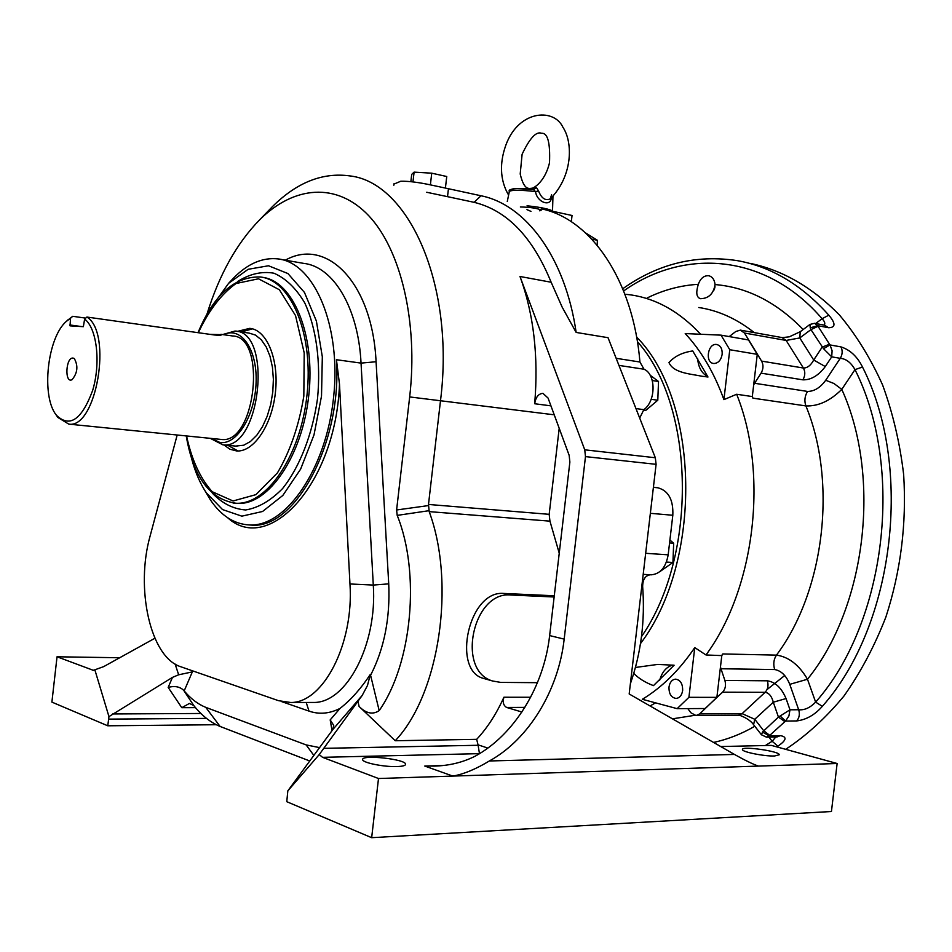 <?xml version="1.0" encoding="UTF-8"?>
<svg xmlns="http://www.w3.org/2000/svg" width="952" height="952" viewBox="0 0 952 952"><rect width="100%" height="100%" fill="white"/><g stroke="black" fill="none" stroke-linecap="round" stroke-linejoin="round"><path stroke-width="1.43" d="M445.417 188.008L446.75 176.513L431.732 173.181L430.399 184.759M412.966 181.891L414.096 172.133L431.732 173.181M410.871 181.654L411.704 174.406L414.096 172.133M552.493 211.249L551.256 210.332C546.757 208.524 538.689 207.012 527.051 205.799M551.303 197.921C550.684 207.191 536.928 202.348 535.536 191.614L533.441 189.555L529.324 188.567L520.482 188.555M512.45 189.008L513.747 188.77M528.931 188.567L536.547 187.699L538.558 190.971C541.521 198.397 545.425 201.027 550.256 198.873L550.256 198.873C572.378 176.751 573.449 142.978 562.906 127.235C553.683 107.219 516.198 110.075 504.631 148.821C500.728 161.412 498.955 178.797 508.606 195.065M536.547 187.699L533.441 189.555L517.257 188.555C510.891 188.96 508.261 189.924 509.356 191.447C511.878 189.793 520.601 189.853 535.536 191.614L538.558 190.971M653.393 487.353L657.987 487.805L653.417 487.174M657.987 487.805C668.53 490.78 673.469 499.931 672.814 515.258L668.173 554.826C665.936 567.309 660.295 573.973 651.263 574.818L650.299 574.77C645.266 575.567 642.719 579.506 642.659 586.599C645.182 620.668 641.089 653.036 630.379 683.726M618.943 365.401L644.028 369.233L639.934 362.01C633.187 279.888 590.478 218.698 541.271 208.821L572.045 215.485L571.319 221.733M644.028 369.233C656.118 374.207 656.047 401.089 643.861 409.646L639.696 418.071M526.968 209.642L530.966 211.38L526.968 209.642M570.688 215.188L572.045 215.485M393.95 184.093L400.804 181.225C408.682 181.082 418.88 182.367 431.387 185.081L448.44 188.722L447.523 196.659L426.698 192.268M481.01 195.767C525.671 204.609 565.333 257.385 576.15 332.438L562.168 307.139L551.148 282.244C532.668 237 506.988 210.368 474.108 202.324L481.01 195.767L448.44 188.722M378.503 778.51L322.538 757.328L319.241 754.567L287.825 790.862L286.778 801.691L371.661 837.689L378.503 778.51L452.831 776.082L424.77 766.051L434.517 766.086C449.32 765.682 462.862 762.385 475.155 756.186C514.592 734.777 544.02 686.035 549.637 635.579L564.179 639.125L585.48 456.615L584.742 449.82L655.321 457.745L608.03 337.686L576.15 332.438M241.344 331.974L252.482 328.857M237.964 450.986L227.885 445.322M235.62 446.083L243.724 445.215L250.435 441.514L256.79 435.243L262.478 426.686L267.191 416.262L270.701 404.481L272.796 391.938L273.379 379.277L272.427 367.151L269.987 356.179L266.203 346.897L261.264 339.757L255.457 335.08L249.055 333.069L236.334 331.248M687.784 708.609L690.938 712.81L696.055 715.559L699.649 713.941L742.12 713.643L754.769 719.272L763.599 730.589L769.716 735.372L769.192 735.86L762.504 732.028L761.481 734.837M784.9 721.628L778.438 717.082L780.128 715.987L785.543 721.057L769.716 735.372M800.251 331.701L799.775 337.948L813.722 360.023L822.147 347.159L829.513 344.196L830.013 344.933L823.528 348.706L831.703 356.845L825.289 366.568C818.446 375.623 810.985 380.038 802.905 379.836L761.076 373.16C763.421 368.995 763.599 364.985 761.6 361.117L803.393 368.019C807.391 368.055 810.83 365.389 813.722 360.023L825.289 366.568M818.03 326.31L810.949 329.618L810.223 327.869L817.637 325.667L829.513 344.196M802.905 379.836C805.237 375.754 805.404 371.815 803.393 368.019L786.138 340.435L799.775 337.948L810.949 329.618L823.528 348.706M786.054 698.542L773.298 702.219C771.751 696.257 769.026 692.949 765.111 692.306L722.604 692.163C725.424 689.046 726.186 685.142 724.888 680.43L767.371 680.811C775.321 682.013 781.544 687.915 786.054 698.542L789.981 709.799L798.68 709.752C804.416 710.347 810.069 707.8 815.626 702.112C886.169 622.513 904.614 467.86 854.991 369.626L862.512 367.044C857.288 356.548 850.088 349.824 840.925 346.885L830.013 344.933L832.107 350.764L831.703 356.845L840.247 358.321C846.019 358.761 850.933 362.522 854.991 369.626L841.782 389.368C830.192 400.887 818.232 406.397 805.892 405.921L752.913 398.15L752.342 396.246L752.913 398.15M752.306 396.567L736.646 394.259C768.692 473.489 755.079 588.574 705.979 654.964L721.794 655.607L722.794 653.953L776.463 655.119C788.673 656.844 799.002 664.877 807.486 679.24L815.626 702.112L822.338 706.336C814.864 714.869 806.32 719.736 796.681 720.938L785.543 721.057L788.922 715.963L789.981 709.799L780.128 715.987M767.371 680.811C768.681 685.428 767.919 689.26 765.111 692.306L742.12 713.643L738.526 715.226C738.121 714.417 749.319 718.355 753.591 724.686L754.769 719.272L773.298 702.219L778.438 717.082L762.504 732.028M765.384 745.535L772.179 741.263L777.867 746.178C786.495 740.275 787.316 736.765 780.319 735.658L769.192 735.86L766.217 737.157M768.942 737.11L772.179 741.263L775.821 736.979M784.698 675.527L767.038 689.569M824.182 325.12C825.455 323.704 824.765 321.562 822.1 318.718L828.811 315.172C835.785 323.454 835.689 327.631 828.537 327.714L817.637 325.667L814.567 323.311L809.973 324.43L810.223 327.869M750.426 263.418C782.806 270.249 812.484 287.445 839.462 315.005C856.264 335.08 870.628 358.38 882.575 384.917C892.845 412.978 899.878 442.847 903.65 474.536C906.732 523.529 900.818 571.01 885.895 617.003C874.555 646.158 860.548 672.54 843.888 696.126C826.015 717.713 806.618 735.456 785.686 749.331M729.779 349.717L723.913 399.638C714.274 372.97 701.374 350.943 685.214 333.569L721.033 335.152L729.779 349.717L757.268 354.346L753.675 384.917L754.591 383.275L807.534 391.427C814.246 391.415 820.303 387.69 825.705 380.264L833.928 383.489L841.782 389.368C881.623 476.773 866.118 607.078 807.486 679.24L789.755 684.345C786.281 675.682 781.259 670.743 774.69 669.542L720.973 668.756L720.474 666.9L716.88 697.352L699.649 713.941M780.319 735.658L777.034 736.955L766.491 737.157L761.422 734.754L753.758 724.9M714.202 289.848L715.035 286.766M782.318 337.627L789.315 336.818L800.239 331.712L809.973 324.43M740.704 330.189L782.008 337.567L786.138 340.435L744.464 333.033L740.358 330.13L735.789 331.498L729.22 336.58M744.464 333.033L761.6 361.117M754.591 383.275L761.076 373.16M724.888 680.43L720.973 668.756M722.604 692.163L705.099 708.526L677.146 708.657L642.326 699.292C661.854 687.522 679.335 670.291 694.758 647.598L705.979 654.964M715.071 284.565C714.464 279.555 712.334 276.615 708.657 275.735C703.992 275.461 700.541 278.317 698.28 284.315L697.495 287.385C695.96 293.835 696.971 297.607 700.517 298.702C708.657 298.5 713.512 293.787 715.071 284.565C747.26 287.254 776.63 302.236 803.167 329.523M721.033 335.152L748.486 339.947L757.268 354.346M753.675 384.917L752.342 396.246M721.83 655.297L722.794 653.953M721.794 655.607L720.474 666.9M694.758 647.598L688.915 697.328L716.88 697.352M688.915 697.328L677.146 708.657M707.776 376.611C701.672 373.374 698.292 367.27 697.614 358.297M659.688 680.204C662.021 672.029 666.293 666.983 672.517 665.091M714 363.509C718.32 363.188 721.033 360.142 722.151 354.37C722.425 348.813 720.593 345.517 716.666 344.493C707.8 342.863 704.682 362.807 713.679 363.474L714 363.509M736.646 394.259L723.913 399.638M668.994 687.035C668.851 693.877 671.231 697.673 676.134 698.435C679.657 697.983 681.822 695.353 682.643 690.545C682.774 683.726 680.406 679.918 675.539 679.145C671.993 679.585 669.803 682.215 668.994 687.035M655.571 702.85L650.061 705.967M624.917 294.204L631.331 294.965C656.678 298.797 679.776 311.899 700.636 334.247M692.735 350.943C682.298 352.454 674.373 356.345 668.982 362.617C673.552 373.303 691.652 373.993 701.707 376.207L707.979 377.016L692.735 350.943M633.758 673.385C638.744 678.467 645.301 682.548 653.465 685.63L674.123 665.222L657.677 664.425L635.436 667.471M655.321 457.745L656.095 464.326L629.177 693.972L734.456 754.436C744.892 760.303 752.889 764.182 758.458 766.086L837.129 763.504L771.382 745.392L720.712 746.547M564.179 639.125C558.503 690.057 528.943 739.299 489.352 760.981C475.75 769.192 463.576 774.226 452.831 776.082L758.458 766.086M371.661 837.689L831.441 811.509L837.129 763.504M774.595 755.983C764.313 756.447 741.644 751.854 742.429 749.51C741.525 745.773 779.986 751.259 779.26 754.781L774.595 755.983M584.742 449.82L519.982 276.485C533.727 313.982 538.63 356.405 534.679 403.743C535.75 397.127 538.511 393.664 542.973 393.366L548.078 398.091L569.153 455.33L569.867 462.065L549.637 635.579M554.135 596.987L510.938 595.024C472.942 590.704 455.806 670.839 492.708 681.025L500.776 682.406L537.452 682.679M521.886 712.013L506.631 707.455C503.382 705.503 502.477 702.1 503.917 697.233C496.313 714.036 487.234 728.066 476.678 739.335L478.047 744.845L487.852 748.082M396.972 766.562C383.811 767.098 362.022 762.623 362.664 759.577C361.51 754.293 406.314 759.208 405.6 764.277C405.481 765.598 402.601 766.36 396.972 766.562M309.805 761.005L220.114 726.459C210.416 722.413 201.61 715.416 193.72 705.468L189.365 703.468L181.784 707.693L168.183 687.427L172.443 677.396L178.667 674.789L175.12 664.056M154.879 638.256L103.673 666.626L93.379 670.339L57.037 656.785L51.896 702.112L107.766 725.793L216.318 724.722M57.037 656.785L119.69 657.749M107.766 725.793L108.956 716.606L172.443 677.396M106.077 665.293L107.992 664.234M191.887 670.601L192.328 671.91L184.176 690.914L183.688 690.319C179.821 686.63 174.656 685.666 168.183 687.427M183.688 690.319L193.72 705.468M474.108 202.324L447.523 196.659M554.278 595.773L503.905 593.453L510.938 595.024M485.722 679.038L483.092 678.288C451.855 670.006 468.455 589.907 503.905 593.453M559.205 428.293L549.173 514.33L549.947 521.149L559.24 553.183M479.475 753.675L478.047 744.845M319.241 754.567L362.165 695.484L332.879 729.482L333.676 725.341L330.189 719.902L340.019 708.419C350.776 700.017 360.891 688.665 370.364 674.349L367.472 685.499L362.165 695.484M332.879 729.482L287.825 790.862M94.867 669.863L108.956 716.606M184.176 690.914C190.709 698.697 197.909 704.183 205.751 707.36L306.139 744.904L319.634 747.629M192.328 671.91L178.667 674.789M268.071 211.13L272.724 206.322C297.036 182.308 322.776 172.169 349.931 175.918C408.67 182.379 455.115 284.969 440.526 400.447L428.495 504.453L549.173 514.33M549.947 521.149L429.185 511.629L428.495 504.453M429.185 511.629C455.948 583.838 439.324 694.341 395.235 740.739L476.678 739.335M395.235 740.739L359.094 706.467L357.916 701.172M428.947 510.7L397.198 515.389L396.603 509.974L409.669 396.936C418.297 322.371 400.899 249.888 368.817 215.806C336.627 181.689 293.823 185.949 259.777 219.686C236.917 242.998 219.329 274.402 207.036 313.922M396.603 509.974L428.436 505.583M370.364 674.349L379.182 710.608C412.216 663.627 420.534 572.854 397.198 515.389M379.182 710.608C372.851 714.904 366.151 713.524 359.094 706.467M177.179 435.016L150.202 535.69C135.196 588.193 150.226 657.344 180.809 666.757L278.519 700.684L290.681 702.493L313.755 702.457C346.552 702.992 377.468 644.421 373.291 585.063L388.725 583.862C390.225 617.943 384.322 648.145 370.994 674.456M290.681 702.493C323.204 703.04 354.013 643.897 349.967 583.969L339.483 384.049C336.08 482.854 269.047 555.563 227.706 517.781M231.074 280.697L234.002 277.603C248.02 263.514 262.657 257.278 277.925 258.896C314.16 262.573 341.447 325.632 333.593 397.353C326.167 469.11 285.993 526.932 249.579 524.968L251.328 525.087C294.858 529.776 342.22 442.858 336.437 359.725L339.483 384.049M249.579 524.968C234.228 524.207 221.15 515.817 210.332 499.8L205.073 490.911M191.673 458.805C195.184 472.061 200.063 483.39 206.286 492.767L222.542 509.57L241.844 516.163L262.573 511.486L282.839 495.445L300.618 469.134L314.005 434.885L321.514 396.091L322.323 356.786L316.385 321.05L304.462 292.442L287.92 273.545L268.512 265.763L248.139 269.297L228.599 283.327L209.285 310.173M237.345 331.391L249.745 328.357C266.75 329.713 279.079 359.213 275.449 392.141C272.058 425.092 253.708 452.236 236.679 450.962L229.979 449.249L223.863 444.929M222.566 334.568L234.977 331.058C273.188 331.391 260.527 450.308 222.851 444.822L210.261 438.337M84.633 319.075L83.359 326.679L70.043 325.858L70.496 318.301L66.473 321.288C47.231 337.448 40.912 396.698 56.465 415.298C69.663 428.055 81.717 419.784 92.63 390.51C100.983 362.998 96.902 328.095 84.633 319.075L86.882 317.052L214.283 334.961C219.055 335.437 221.483 335.33 221.578 334.664L210.059 334.366M85.704 318.123L72.733 316.302L70.496 318.301M73.054 358.059C65.688 357.071 64.45 383.823 72.066 379.681C77.588 372.97 78.338 365.937 74.316 358.559L73.054 358.059M220.912 334.33L232.466 335.961C267.226 336.246 255.695 444.453 221.435 439.455L220.198 439.336M86.882 317.052C112.86 332.545 96.342 428.971 68.794 424.128L57.81 417.416L55.894 414.536M67.223 320.562L72.733 316.302M211.332 438.444L219.793 442.43C236.596 445.512 255.172 415.548 256.1 382.371C257.385 349.134 240.737 325.774 223.637 334.723M669.911 540.07L673.671 543.235L672.933 562.477L659.831 571.652M673.671 543.235L669.577 542.938M672.933 562.477L666.436 562.061M585.599 232.942L597.38 240.273L597.178 245.211M597.38 240.273L591.811 239.119M650.109 375.183L658.522 381.478L657.796 400.221L645.837 410.336L643.421 410.014M657.796 400.221L651.156 399.305M658.522 381.478L652.298 380.55M520.351 206.965C529.717 207.167 536.642 208.155 541.141 209.952M541.081 210.463L539.486 210.785M507.285 201.515L509.32 191.566M552.517 211.261L552.957 196.302M616.146 358.309L639.934 362.01M840.925 346.885C842.77 350.61 842.544 354.418 840.247 358.321L825.705 380.264M789.755 684.345L798.68 709.752C799.977 714.178 799.311 717.903 796.681 720.938M814.829 323.359L824.611 325.203L828.537 327.714M622.751 288.742C658.022 263.704 696.257 254.351 737.479 260.67C771.156 266.655 801.596 284.815 828.811 315.172M862.512 367.044C913.432 467.218 894.571 625.262 822.338 706.336M777.867 746.178L776.784 746.88M696.055 715.559L738.181 715.226M815.662 323.513L822.1 318.718C765.575 252.994 683.976 248.091 623.643 290.943M807.534 391.427C804.714 396.103 804.178 400.935 805.892 405.921C837.415 482.152 824.468 591.228 776.463 655.119C773.655 659.403 773.06 664.21 774.69 669.542M754.817 726.257C741.311 734.052 727.554 739.442 713.536 742.429M647.253 297.916C663.639 289.896 680.644 285.362 698.28 284.315M672.469 718.831L694.448 715.368M754.281 332.617C736.884 318.86 718.403 310.483 698.804 307.508M636.614 337.044C699.661 400.268 703.183 561.025 640.494 643.588M641.481 636.686C698.268 554.683 694.912 405.695 637.412 341.685M641.767 586.551L642.659 586.599M635.948 408.587L643.861 409.646M489.352 760.981L734.456 754.436M650.347 513.318L672.814 515.258M645.658 553.302L668.173 554.826M656.095 464.326L585.48 456.615M524.85 707.384L506.631 707.455M424.77 766.051L442.144 765.563M479.368 753.651L322.538 757.328M195.505 707.645L181.784 707.693M206.501 718.403L108.528 719.129M92.368 670.16L94.2 670.184M519.982 276.485L551.148 282.244M550.934 405.849L534.679 403.743M503.917 697.233L530.633 697.245M323.62 748.343L478.142 745.273M112.586 713.964L200.908 713.476M332.046 730.696L330.189 719.902M306.139 744.904L313.874 755.46M205.751 707.36L220.114 726.459M409.669 396.936L554.231 414.81M340.019 708.419C329.559 713.714 319.229 714.619 309.019 711.12L281.554 701.576M306.199 702.469L309.019 711.12M285.326 260.182C326.453 236.905 372.387 282.482 376.076 361.736L388.725 583.862M349.967 583.969L373.291 585.063L361.046 363.105C358.321 307.484 333.129 266.381 303.557 263.359L281.197 259.468M376.076 361.736L361.046 363.105L336.437 359.725M237.429 281.637C249.519 273.938 261.657 271.118 273.867 273.188C285.671 278.258 295.965 288.159 304.735 302.879C316.302 327.976 320.991 362.486 317.516 398.698C312.351 434.707 299.666 467.039 282.565 488.578C270.594 500.74 258.301 507.868 245.675 509.963C233.347 509.058 222.232 503.453 212.32 493.136M198.016 332.664C213.712 295.001 234.406 276.425 260.098 276.961C290.848 279.864 313.72 333.7 307.032 394.663C300.725 455.651 266.846 505.107 235.989 503.251L237.75 503.394C268.547 505.226 302.343 456.127 308.769 395.377C315.576 334.652 292.978 280.709 262.347 277.318M186.223 435.921C193.304 477.059 209.892 499.502 235.989 503.251L233.038 503.025M186.556 435.957C191.685 459.78 200.241 478.368 212.213 491.72L233.05 500.978L255.898 494.647L277.472 472.846C290.146 451.248 298.94 425.651 303.831 396.08L304.2 352.883L295.525 315.576L279.388 289.753L258.492 278.793L236.025 283.517C221.304 294.085 208.738 310.483 198.349 332.712M69.746 324.953L81.527 326.572M522.112 154.248L520.197 174.002C522.47 183.629 525.433 188.436 529.098 188.389C531.383 190.4 544.592 183.45 549.506 162.768C550.327 142.598 547.686 132.768 541.557 133.268C536.226 131.162 529.752 138.147 522.112 154.248M550.256 198.873L551.601 194.708M657.677 664.425L660.974 664.472M643.195 574.353L651.263 574.818M393.985 183.748L393.819 185.259M483.092 678.288L492.708 681.025M333.771 725.936L333.676 725.341M259.777 219.686L272.724 206.322M206.286 492.767L210.332 499.8M228.599 283.327L234.002 277.603M249.745 328.357L251.233 328.571M222.851 444.822L237 446.214M68.794 424.128L221.435 439.455M56.465 415.298L57.81 417.416M66.473 321.288L68.235 319.598"/></g></svg>
